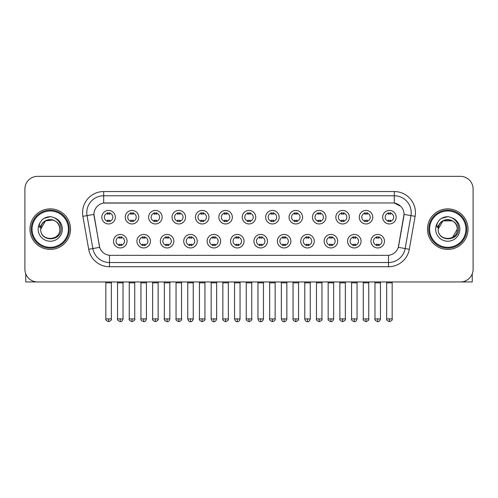 <?xml version="1.0" encoding="UTF-8"?>
<svg xmlns="http://www.w3.org/2000/svg" width="498" height="498" viewBox="0 0 498 498"><rect width="100%" height="100%" fill="white"/><g stroke="black" fill="none" stroke-linecap="round" stroke-linejoin="round"><path stroke-width="0.75" d="M150.446 241.188A6.76 6.76 0 0 1 143.685 247.942A6.76 6.76 0 0 1 136.931 241.188A6.76 6.76 0 0 1 143.685 234.427A6.76 6.76 0 0 1 150.446 241.188M139.465 241.188A4.227 4.227 0 0 0 143.685 245.408A4.227 4.227 0 0 0 147.912 241.188A4.227 4.227 0 0 0 143.685 236.961A4.227 4.227 0 0 0 139.465 241.188M173.852 241.188A6.76 6.76 0 0 1 167.091 247.942A6.76 6.76 0 0 1 160.331 241.188A6.76 6.76 0 0 1 167.091 234.427A6.76 6.76 0 0 1 173.852 241.188M162.865 241.188A4.227 4.227 0 0 0 167.091 245.408A4.227 4.227 0 0 0 171.312 241.188A4.227 4.227 0 0 0 167.091 236.961A4.227 4.227 0 0 0 162.865 241.188M197.252 241.188A6.76 6.76 0 0 1 190.491 247.942A6.76 6.76 0 0 1 183.737 241.188A6.76 6.76 0 0 1 190.491 234.427A6.76 6.76 0 0 1 197.252 241.188M186.271 241.188A4.227 4.227 0 0 0 190.491 245.408A4.227 4.227 0 0 0 194.718 241.188A4.227 4.227 0 0 0 190.491 236.961A4.227 4.227 0 0 0 186.271 241.188M220.658 241.188A6.76 6.76 0 0 1 213.897 247.942A6.76 6.76 0 0 1 207.137 241.188A6.76 6.76 0 0 1 213.897 234.427A6.76 6.76 0 0 1 220.658 241.188M209.67 241.188A4.227 4.227 0 0 0 213.897 245.408A4.227 4.227 0 0 0 218.118 241.188A4.227 4.227 0 0 0 213.897 236.961A4.227 4.227 0 0 0 209.67 241.188M244.057 241.188A6.76 6.76 0 0 1 237.297 247.942A6.76 6.76 0 0 1 230.537 241.188A6.76 6.76 0 0 1 237.297 234.427A6.76 6.76 0 0 1 244.057 241.188M233.076 241.188A4.227 4.227 0 0 0 237.297 245.408A4.227 4.227 0 0 0 241.524 241.188A4.227 4.227 0 0 0 237.297 236.961A4.227 4.227 0 0 0 233.076 241.188M267.463 241.188A6.76 6.76 0 0 1 260.703 247.942A6.76 6.76 0 0 1 253.943 241.188A6.76 6.76 0 0 1 260.703 234.427A6.76 6.76 0 0 1 267.463 241.188M256.476 241.188A4.227 4.227 0 0 0 260.703 245.408A4.227 4.227 0 0 0 264.924 241.188A4.227 4.227 0 0 0 260.703 236.961A4.227 4.227 0 0 0 256.476 241.188M290.863 241.188A6.76 6.76 0 0 1 284.103 247.942A6.76 6.76 0 0 1 277.342 241.188A6.76 6.76 0 0 1 284.103 234.427A6.76 6.76 0 0 1 290.863 241.188M279.882 241.188A4.227 4.227 0 0 0 284.103 245.408A4.227 4.227 0 0 0 288.33 241.188A4.227 4.227 0 0 0 284.103 236.961A4.227 4.227 0 0 0 279.882 241.188M314.263 241.188A6.76 6.76 0 0 1 307.509 247.942A6.76 6.76 0 0 1 300.748 241.188A6.76 6.76 0 0 1 307.509 234.427A6.76 6.76 0 0 1 314.263 241.188M303.282 241.188A4.227 4.227 0 0 0 307.509 245.408A4.227 4.227 0 0 0 311.729 241.188A4.227 4.227 0 0 0 307.509 236.961A4.227 4.227 0 0 0 303.282 241.188M337.669 241.188A6.76 6.76 0 0 1 330.909 247.942A6.76 6.76 0 0 1 324.148 241.188A6.76 6.76 0 0 1 330.909 234.427A6.76 6.76 0 0 1 337.669 241.188M326.688 241.188A4.227 4.227 0 0 0 330.909 245.408A4.227 4.227 0 0 0 335.135 241.188A4.227 4.227 0 0 0 330.909 236.961A4.227 4.227 0 0 0 326.688 241.188M361.069 241.188A6.76 6.76 0 0 1 354.315 247.942A6.76 6.76 0 0 1 347.554 241.188A6.76 6.76 0 0 1 354.315 234.427A6.76 6.76 0 0 1 361.069 241.188M350.088 241.188A4.227 4.227 0 0 0 354.315 245.408A4.227 4.227 0 0 0 358.535 241.188A4.227 4.227 0 0 0 354.315 236.961A4.227 4.227 0 0 0 350.088 241.188M384.475 241.188A6.76 6.76 0 0 1 377.714 247.942A6.76 6.76 0 0 1 370.954 241.188A6.76 6.76 0 0 1 377.714 234.427A6.76 6.76 0 0 1 384.475 241.188M373.488 241.188A4.227 4.227 0 0 0 377.714 245.408A4.227 4.227 0 0 0 381.941 241.188A4.227 4.227 0 0 0 377.714 236.961A4.227 4.227 0 0 0 373.488 241.188M127.046 241.188A6.76 6.76 0 0 1 120.286 247.942A6.76 6.76 0 0 1 113.525 241.188A6.76 6.76 0 0 1 120.286 234.427A6.76 6.76 0 0 1 127.046 241.188M116.059 241.188A4.227 4.227 0 0 0 120.286 245.408A4.227 4.227 0 0 0 124.512 241.188A4.227 4.227 0 0 0 120.286 236.961A4.227 4.227 0 0 0 116.059 241.188M138.743 217.19A6.76 6.76 0 0 1 131.989 223.951A6.76 6.76 0 0 1 125.228 217.19A6.76 6.76 0 0 1 131.989 210.43A6.76 6.76 0 0 1 138.743 217.19M127.762 217.19A4.227 4.227 0 0 0 131.989 221.417A4.227 4.227 0 0 0 136.209 217.19A4.227 4.227 0 0 0 131.989 212.963A4.227 4.227 0 0 0 127.762 217.19M162.149 217.19A6.76 6.76 0 0 1 155.388 223.951A6.76 6.76 0 0 1 148.628 217.19A6.76 6.76 0 0 1 155.388 210.43A6.76 6.76 0 0 1 162.149 217.19M151.168 217.19A4.227 4.227 0 0 0 155.388 221.417A4.227 4.227 0 0 0 159.615 217.19A4.227 4.227 0 0 0 155.388 212.963A4.227 4.227 0 0 0 151.168 217.19M185.549 217.19A6.76 6.76 0 0 1 178.794 223.951A6.76 6.76 0 0 1 172.034 217.19A6.76 6.76 0 0 1 178.794 210.43A6.76 6.76 0 0 1 185.549 217.19M174.568 217.19A4.227 4.227 0 0 0 178.794 221.417A4.227 4.227 0 0 0 183.015 217.19A4.227 4.227 0 0 0 178.794 212.963A4.227 4.227 0 0 0 174.568 217.19M208.955 217.19A6.76 6.76 0 0 1 202.194 223.951A6.76 6.76 0 0 1 195.434 217.19A6.76 6.76 0 0 1 202.194 210.43A6.76 6.76 0 0 1 208.955 217.19M197.967 217.19A4.227 4.227 0 0 0 202.194 221.417A4.227 4.227 0 0 0 206.421 217.19A4.227 4.227 0 0 0 202.194 212.963A4.227 4.227 0 0 0 197.967 217.19M232.354 217.19A6.76 6.76 0 0 1 225.6 223.951A6.76 6.76 0 0 1 218.84 217.19A6.76 6.76 0 0 1 225.6 210.43A6.76 6.76 0 0 1 232.354 217.19M221.373 217.19A4.227 4.227 0 0 0 225.6 221.417A4.227 4.227 0 0 0 229.821 217.19A4.227 4.227 0 0 0 225.6 212.963A4.227 4.227 0 0 0 221.373 217.19M255.76 217.19A6.76 6.76 0 0 1 249 223.951A6.76 6.76 0 0 1 242.24 217.19A6.76 6.76 0 0 1 249 210.43A6.76 6.76 0 0 1 255.76 217.19M244.773 217.19A4.227 4.227 0 0 0 249 221.417A4.227 4.227 0 0 0 253.227 217.19A4.227 4.227 0 0 0 249 212.963A4.227 4.227 0 0 0 244.773 217.19M279.16 217.19A6.76 6.76 0 0 1 272.4 223.951A6.76 6.76 0 0 1 265.646 217.19A6.76 6.76 0 0 1 272.4 210.43A6.76 6.76 0 0 1 279.16 217.19M268.179 217.19A4.227 4.227 0 0 0 272.4 221.417A4.227 4.227 0 0 0 276.627 217.19A4.227 4.227 0 0 0 272.4 212.963A4.227 4.227 0 0 0 268.179 217.19M302.566 217.19A6.76 6.76 0 0 1 295.806 223.951A6.76 6.76 0 0 1 289.045 217.19A6.76 6.76 0 0 1 295.806 210.43A6.76 6.76 0 0 1 302.566 217.19M291.579 217.19A4.227 4.227 0 0 0 295.806 221.417A4.227 4.227 0 0 0 300.033 217.19A4.227 4.227 0 0 0 295.806 212.963A4.227 4.227 0 0 0 291.579 217.19M325.966 217.19A6.76 6.76 0 0 1 319.206 223.951A6.76 6.76 0 0 1 312.451 217.19A6.76 6.76 0 0 1 319.206 210.43A6.76 6.76 0 0 1 325.966 217.19M314.985 217.19A4.227 4.227 0 0 0 319.206 221.417A4.227 4.227 0 0 0 323.432 217.19A4.227 4.227 0 0 0 319.206 212.963A4.227 4.227 0 0 0 314.985 217.19M349.372 217.19A6.76 6.76 0 0 1 342.612 223.951A6.76 6.76 0 0 1 335.851 217.19A6.76 6.76 0 0 1 342.612 210.43A6.76 6.76 0 0 1 349.372 217.19M338.385 217.19A4.227 4.227 0 0 0 342.612 221.417A4.227 4.227 0 0 0 346.832 217.19A4.227 4.227 0 0 0 342.612 212.963A4.227 4.227 0 0 0 338.385 217.19M372.772 217.19A6.76 6.76 0 0 1 366.011 223.951A6.76 6.76 0 0 1 359.257 217.19A6.76 6.76 0 0 1 366.011 210.43A6.76 6.76 0 0 1 372.772 217.19M361.791 217.19A4.227 4.227 0 0 0 366.011 221.417A4.227 4.227 0 0 0 370.238 217.19A4.227 4.227 0 0 0 366.011 212.963A4.227 4.227 0 0 0 361.791 217.19M396.178 217.19A6.76 6.76 0 0 1 389.417 223.951A6.76 6.76 0 0 1 382.657 217.19A6.76 6.76 0 0 1 389.417 210.43A6.76 6.76 0 0 1 396.178 217.19M385.191 217.19A4.227 4.227 0 0 0 389.417 221.417A4.227 4.227 0 0 0 393.638 217.19A4.227 4.227 0 0 0 389.417 212.963A4.227 4.227 0 0 0 385.191 217.19M115.343 217.19A6.76 6.76 0 0 1 108.583 223.951A6.76 6.76 0 0 1 101.822 217.19A6.76 6.76 0 0 1 108.583 210.43A6.76 6.76 0 0 1 115.343 217.19M104.362 217.19A4.227 4.227 0 0 0 108.583 221.417A4.227 4.227 0 0 0 112.809 217.19A4.227 4.227 0 0 0 108.583 212.963A4.227 4.227 0 0 0 104.362 217.19M88.694 249.286L82.886 216.337A21.121 21.121 0 0 1 103.684 191.549L394.316 191.549A21.121 21.121 0 0 1 415.114 216.337L409.306 249.286A21.121 21.121 0 0 1 388.508 266.741L109.492 266.741A21.121 21.121 0 0 1 88.694 249.286L99.706 247.344L94.141 216.344A11.404 11.404 0 0 1 105.371 202.954L392.629 202.954A11.404 11.404 0 0 1 403.859 216.344L398.643 245.912A11.404 11.404 0 0 1 387.413 255.337L110.587 255.337A11.404 11.404 0 0 1 99.357 245.912L93.966 214.383L87.044 215.603A16.895 16.895 0 0 1 103.684 195.776L394.316 195.776A16.895 16.895 0 0 1 410.956 215.603L405.148 248.552A16.895 16.895 0 0 1 388.508 262.521L109.492 262.521A16.895 16.895 0 0 1 92.852 248.552L87.044 215.603A16.895 16.895 0 0 1 86.789 212.671M29.967 229.148A20.275 20.275 0 0 0 50.248 249.423A20.275 20.275 0 0 0 70.523 229.148A20.275 20.275 0 0 0 50.248 208.867A20.275 20.275 0 0 0 29.967 229.148A20.275 20.275 0 0 0 50.248 249.423A20.275 20.275 0 0 0 70.523 229.148A20.275 20.275 0 0 0 50.248 208.867A20.275 20.275 0 0 0 29.967 229.148M427.477 229.148A20.275 20.275 0 0 0 447.752 249.423A20.275 20.275 0 0 0 468.033 229.148A20.275 20.275 0 0 0 447.752 208.867A20.275 20.275 0 0 0 427.477 229.148A20.275 20.275 0 0 0 447.752 249.423A20.275 20.275 0 0 0 468.033 229.148A20.275 20.275 0 0 0 447.752 208.867A20.275 20.275 0 0 0 427.477 229.148M103.684 191.549L103.684 203.078L392.629 202.954L394.316 203.078L400.691 206.297M93.966 214.358L94.091 212.671M387.413 255.337L110.587 255.337M415.114 216.337L404.034 214.383L398.294 247.344L409.306 249.286M398.643 245.912L398.574 246.273M99.426 246.273L99.357 245.912M473.1 189.016A12.674 12.674 0 0 0 460.426 176.342L37.574 176.342A12.674 12.674 0 0 0 24.9 189.016L24.9 269.275A12.674 12.674 0 0 0 37.574 281.949L460.426 281.949A12.674 12.674 0 0 0 473.1 269.275L473.1 189.016L473.1 269.275M24.9 189.016L24.9 269.275M460.426 176.342L37.574 176.342M37.574 281.949L460.426 281.949M107.319 221.66L107.319 220.172A3.243 3.243 0 0 0 109.853 220.172L109.853 221.66M108.583 318.913L105.837 318.913C105.283 319.791 106.199 320.706 108.583 321.658L108.583 318.913L111.328 318.913L111.328 282.839L105.837 282.839L105.613 281.949M111.328 282.839L111.552 281.949M109.853 212.721L109.853 214.208A3.243 3.243 0 0 0 107.319 214.208L107.319 212.721M119.016 245.657L119.016 244.169A3.243 3.243 0 0 0 121.549 244.169L121.549 245.657M120.286 318.913L117.54 318.913C116.98 319.791 117.895 320.706 120.286 321.658L120.286 318.913L123.031 318.913L123.031 282.839L117.54 282.839L117.316 281.949M123.031 282.839L123.255 281.949M121.549 236.712L121.549 238.2A3.243 3.243 0 0 0 119.016 238.2L119.016 236.712M130.719 221.66L130.719 220.172A3.243 3.243 0 0 0 133.252 220.172L133.252 221.66M131.989 318.913L129.243 318.913C128.683 319.791 129.598 320.706 131.989 321.658L131.989 318.913L134.734 318.913L134.734 282.839L129.243 282.839L129.019 281.949M134.734 282.839L134.952 281.949M133.252 212.721L133.252 214.208A3.243 3.243 0 0 0 130.719 214.208L130.719 212.721M154.125 221.66L154.125 220.172A3.243 3.243 0 0 0 156.658 220.172L156.658 221.66M155.388 318.913L152.643 318.913C152.089 319.791 153.004 320.706 155.388 321.658L155.388 318.913L158.134 318.913L158.134 282.839L152.643 282.839L152.419 281.949M158.134 282.839L158.358 281.949M156.658 212.721L156.658 214.208A3.243 3.243 0 0 0 154.125 214.208L154.125 212.721M177.525 221.66L177.525 220.172A3.243 3.243 0 0 0 180.058 220.172L180.058 221.66M178.794 318.913L176.043 318.913C175.489 319.791 176.404 320.706 178.794 321.658L178.794 318.913L181.54 318.913L181.54 282.839L176.043 282.839L175.825 281.949M181.54 282.839L181.758 281.949M180.058 212.721L180.058 214.208A3.243 3.243 0 0 0 177.525 214.208L177.525 212.721M200.924 221.66L200.924 220.172A3.243 3.243 0 0 0 203.464 220.172L203.464 221.66M202.194 318.913L199.449 318.913C198.889 319.791 199.804 320.706 202.194 321.658L202.194 318.913L204.939 318.913L204.939 282.839L199.449 282.839L199.225 281.949M204.939 282.839L205.164 281.949M203.464 212.721L203.464 214.208A3.243 3.243 0 0 0 200.924 214.208L200.924 212.721M142.422 245.657L142.422 244.169A3.243 3.243 0 0 0 144.955 244.169L144.955 245.657M143.685 318.913L140.94 318.913C140.386 319.791 141.301 320.706 143.685 321.658L143.685 318.913L146.431 318.913L146.431 282.839L140.94 282.839L140.722 281.949M146.431 282.839L146.655 281.949M144.955 236.712L144.955 238.2A3.243 3.243 0 0 0 142.422 238.2L142.422 236.712M165.822 245.657L165.822 244.169A3.243 3.243 0 0 0 168.355 244.169L168.355 245.657M167.091 318.913L164.346 318.913C163.786 319.791 164.701 320.706 167.091 321.658L167.091 318.913L169.837 318.913L169.837 282.839L164.346 282.839L164.122 281.949M169.837 282.839L170.061 281.949M168.355 236.712L168.355 238.2A3.243 3.243 0 0 0 165.822 238.2L165.822 236.712M189.228 245.657L189.228 244.169A3.243 3.243 0 0 0 191.761 244.169L191.761 245.657M190.491 318.913L187.746 318.913C188.225 320.868 189.14 321.783 190.491 321.658L190.491 318.913L193.236 318.913L193.236 282.839L187.746 282.839L187.528 281.949M193.236 282.839L193.461 281.949M191.761 236.712L191.761 238.2A3.243 3.243 0 0 0 189.228 238.2L189.228 236.712M25.747 273.825L25.747 281.949L74.75 281.949M472.253 273.825L472.253 281.949L423.25 281.949M69.253 229.148A19.011 19.011 0 0 0 50.248 210.137A19.011 19.011 0 0 0 31.237 229.148A19.011 19.011 0 0 0 50.248 248.153A19.011 19.011 0 0 0 69.253 229.148M68.413 229.148A18.165 18.165 0 0 0 50.248 210.984A18.165 18.165 0 0 0 32.084 229.148A18.165 18.165 0 0 0 50.248 247.313A18.165 18.165 0 0 0 68.413 229.148M41.141 226.273L40.687 229.148C40.164 242.115 61.142 241.879 61.073 229.148C61.111 223.876 58.758 220.054 54.021 217.663L51.163 216.723C47.721 216.524 44.683 217.533 42.056 219.761L40.338 222.233C39.286 224 39.056 225.719 39.647 227.387L42.722 222.824C45.586 219.96 48.997 219.014 52.95 219.985A9.549 9.549 0 0 0 41.141 226.273M40.699 229.148C40.114 216.829 60.383 216.829 59.797 229.148C60.383 241.468 40.114 241.468 40.699 229.148C40.114 216.829 60.383 216.829 59.797 229.148C60.383 241.468 40.114 241.468 40.699 229.148C40.114 216.829 60.383 216.829 59.797 229.148C60.383 241.468 40.114 241.468 40.699 229.148C40.114 216.829 60.383 216.829 59.797 229.148C60.383 241.468 40.114 241.468 40.699 229.148C40.114 216.829 60.383 216.829 59.797 229.148C60.383 216.829 40.114 216.829 40.699 229.148C40.114 216.829 60.383 216.829 59.797 229.148C60.383 216.829 40.114 216.829 40.699 229.148L45.474 220.875L52.956 219.992C57.214 221.504 59.499 224.561 59.797 229.148C60.383 216.829 40.114 216.829 40.699 229.148L45.474 220.875L52.956 219.992M42.087 219.743L44.017 218.361L50.342 216.692L44.017 218.361L42.087 219.743L44.017 218.361L50.342 216.692L44.017 218.361L42.087 219.743L44.017 218.361L50.342 216.692L44.017 218.361L42.087 219.743L44.017 218.361L50.342 216.692L44.017 218.361L42.087 219.743L44.017 218.361L50.342 216.692L44.017 218.361L42.087 219.743L44.017 218.361L50.342 216.692L44.017 218.361L42.087 219.743L44.017 218.361L50.342 216.692M466.763 229.148A19.011 19.011 0 0 0 447.752 210.137A19.011 19.011 0 0 0 428.747 229.148A19.011 19.011 0 0 0 447.752 248.153A19.011 19.011 0 0 0 466.763 229.148M465.916 229.148A18.165 18.165 0 0 0 447.752 210.984A18.165 18.165 0 0 0 429.587 229.148A18.165 18.165 0 0 0 447.752 247.313A18.165 18.165 0 0 0 465.916 229.148M438.645 226.273L438.19 229.148C437.667 242.115 458.652 241.879 458.577 229.148C458.621 223.876 456.268 220.054 451.524 217.663L448.673 216.723C445.231 216.524 442.193 217.533 439.566 219.761L437.842 222.233C436.796 224 436.565 225.719 437.151 227.387L440.232 222.824C443.096 219.96 446.507 219.014 450.46 219.985A9.549 9.549 0 0 0 438.645 226.273M450.46 219.985C454.724 221.504 457.008 224.561 457.301 229.148C457.886 241.468 437.618 241.468 438.203 229.148C437.618 216.829 457.886 216.829 457.301 229.148C457.886 241.468 437.618 241.468 438.203 229.148C437.618 216.829 457.886 216.829 457.301 229.148C457.886 241.468 437.618 241.468 438.203 229.148C437.618 216.829 457.886 216.829 457.301 229.148C457.886 241.468 437.618 241.468 438.203 229.148C437.618 216.829 457.886 216.829 457.301 229.148L452.526 237.415M452.526 220.875L442.977 220.875L438.203 229.148L442.977 220.875L452.526 220.875L442.977 220.875L438.203 229.148L442.977 220.875L452.526 220.875L442.977 220.875L438.203 229.148L442.977 220.875L452.526 220.875L442.977 220.875L438.203 229.148L442.977 220.875M439.591 219.743L441.527 218.361L447.851 216.692L441.527 218.361L439.591 219.743L441.527 218.361L447.851 216.692L441.527 218.361L439.591 219.743L441.527 218.361L447.851 216.692L441.527 218.361L439.591 219.743L441.527 218.361L447.851 216.692L441.527 218.361L439.591 219.743L441.527 218.361L447.851 216.692L441.527 218.361L439.591 219.743L441.527 218.361L447.851 216.692L441.527 218.361L439.591 219.743L441.527 218.361L447.851 216.692M224.33 221.66L224.33 220.172A3.243 3.243 0 0 0 226.864 220.172L226.864 221.66M225.6 318.913L222.849 318.913C222.295 319.791 223.21 320.706 225.6 321.658L225.6 318.913L228.345 318.913L228.345 282.839L222.849 282.839L222.631 281.949M228.345 282.839L228.563 281.949M226.864 212.721L226.864 214.208A3.243 3.243 0 0 0 224.33 214.208L224.33 212.721M247.73 221.66L247.73 220.172A3.243 3.243 0 0 0 250.27 220.172L250.27 221.66M249 318.913L246.255 318.913C245.695 319.791 246.61 320.706 249 321.658L249 318.913L251.745 318.913L251.745 282.839L246.255 282.839L246.031 281.949M251.745 282.839L251.969 281.949M250.27 212.721L250.27 214.208A3.243 3.243 0 0 0 247.73 214.208L247.73 212.721M271.136 221.66L271.136 220.172A3.243 3.243 0 0 0 273.67 220.172L273.67 221.66M272.4 318.913L269.655 318.913C269.101 319.791 270.016 320.706 272.4 321.658L272.4 318.913L275.151 318.913L275.151 282.839L269.655 282.839L269.437 281.949M275.151 282.839L275.369 281.949M273.67 212.721L273.67 214.208A3.243 3.243 0 0 0 271.136 214.208L271.136 212.721M212.627 245.657L212.627 244.169A3.243 3.243 0 0 0 215.161 244.169L215.161 245.657M213.897 318.913L211.152 318.913C211.631 320.868 212.546 321.783 213.897 321.658L213.897 318.913L216.642 318.913L216.642 282.839L211.152 282.839L210.928 281.949M216.642 282.839L216.867 281.949M215.161 236.712L215.161 238.2A3.243 3.243 0 0 0 212.627 238.2L212.627 236.712M236.033 245.657L236.033 244.169A3.243 3.243 0 0 0 238.567 244.169L238.567 245.657M237.297 318.913L234.552 318.913C235.031 320.868 235.946 321.783 237.297 321.658L237.297 318.913L240.042 318.913L240.042 282.839L234.552 282.839L234.334 281.949M240.042 282.839L240.266 281.949M238.567 236.712L238.567 238.2A3.243 3.243 0 0 0 236.033 238.2L236.033 236.712M259.433 245.657L259.433 244.169A3.243 3.243 0 0 0 261.967 244.169L261.967 245.657M260.703 318.913L257.958 318.913C258.437 320.868 259.352 321.783 260.703 321.658L260.703 318.913L263.448 318.913L263.448 282.839L257.958 282.839L257.734 281.949M263.448 282.839L263.666 281.949M261.967 236.712L261.967 238.2A3.243 3.243 0 0 0 259.433 238.2L259.433 236.712M294.536 221.66L294.536 220.172A3.243 3.243 0 0 0 297.076 220.172L297.076 221.66M295.806 318.913L293.061 318.913C292.5 319.791 293.415 320.706 295.806 321.658L295.806 318.913L298.551 318.913L298.551 282.839L293.061 282.839L292.836 281.949M298.551 282.839L298.775 281.949M297.076 212.721L297.076 214.208A3.243 3.243 0 0 0 294.536 214.208L294.536 212.721M317.942 221.66L317.942 220.172A3.243 3.243 0 0 0 320.475 220.172L320.475 221.66M319.206 318.913L316.46 318.913C315.906 319.791 316.821 320.706 319.206 321.658L319.206 318.913L321.957 318.913L321.957 282.839L316.46 282.839L316.242 281.949M321.957 282.839L322.175 281.949M320.475 212.721L320.475 214.208A3.243 3.243 0 0 0 317.942 214.208L317.942 212.721M341.342 221.66L341.342 220.172A3.243 3.243 0 0 0 343.875 220.172L343.875 221.66M342.612 318.913L339.866 318.913C339.306 319.791 340.221 320.706 342.612 321.658L342.612 318.913L345.357 318.913L345.357 282.839L339.866 282.839L339.642 281.949M345.357 282.839L345.581 281.949M343.875 212.721L343.875 214.208A3.243 3.243 0 0 0 341.342 214.208L341.342 212.721M364.748 221.66L364.748 220.172A3.243 3.243 0 0 0 367.281 220.172L367.281 221.66M366.011 318.913L363.266 318.913C362.712 319.791 363.627 320.706 366.011 321.658L366.011 318.913L368.757 318.913L368.757 282.839L363.266 282.839L363.048 281.949M368.757 282.839L368.981 281.949M367.281 212.721L367.281 214.208A3.243 3.243 0 0 0 364.748 214.208L364.748 212.721M388.147 221.66L388.147 220.172A3.243 3.243 0 0 0 390.681 220.172L390.681 221.66M389.417 318.913L386.672 318.913C386.112 319.791 387.027 320.706 389.417 321.658L389.417 318.913L392.163 318.913L392.163 282.839L386.672 282.839L386.448 281.949M392.163 282.839L392.387 281.949M390.681 212.721L390.681 214.208A3.243 3.243 0 0 0 388.147 214.208L388.147 212.721M282.839 245.657L282.839 244.169A3.243 3.243 0 0 0 285.373 244.169L285.373 245.657M284.103 318.913L281.358 318.913C281.837 320.868 282.752 321.783 284.103 321.658L284.103 318.913L286.848 318.913L286.848 282.839L281.358 282.839L281.133 281.949M286.848 282.839L287.072 281.949M285.373 236.712L285.373 238.2A3.243 3.243 0 0 0 282.839 238.2L282.839 236.712M306.239 245.657L306.239 244.169A3.243 3.243 0 0 0 308.772 244.169L308.772 245.657M307.509 318.913L304.764 318.913C305.243 320.868 306.158 321.783 307.509 321.658L307.509 318.913L310.254 318.913L310.254 282.839L304.764 282.839L304.539 281.949M310.254 282.839L310.472 281.949M308.772 236.712L308.772 238.2A3.243 3.243 0 0 0 306.239 238.2L306.239 236.712M329.645 245.657L329.645 244.169A3.243 3.243 0 0 0 332.178 244.169L332.178 245.657M330.909 318.913L328.163 318.913C327.609 319.791 328.524 320.706 330.909 321.658L330.909 318.913L333.654 318.913L333.654 282.839L328.163 282.839L327.939 281.949M333.654 282.839L333.878 281.949M332.178 236.712L332.178 238.2A3.243 3.243 0 0 0 329.645 238.2L329.645 236.712M353.045 245.657L353.045 244.169A3.243 3.243 0 0 0 355.578 244.169L355.578 245.657M354.315 318.913L351.569 318.913C351.009 319.791 351.924 320.706 354.315 321.658L354.315 318.913L357.06 318.913L357.06 282.839L351.569 282.839L351.345 281.949M357.06 282.839L357.278 281.949M355.578 236.712L355.578 238.2A3.243 3.243 0 0 0 353.045 238.2L353.045 236.712M376.451 245.657L376.451 244.169A3.243 3.243 0 0 0 378.984 244.169L378.984 245.657M377.714 318.913L374.969 318.913C374.415 319.791 375.33 320.706 377.714 321.658L377.714 318.913L380.46 318.913L380.46 282.839L374.969 282.839L374.745 281.949M380.46 282.839L380.684 281.949M378.984 236.712L378.984 238.2A3.243 3.243 0 0 0 376.451 238.2L376.451 236.712M394.316 191.549L394.316 203.078M388.508 255.281L388.508 266.741M109.492 266.741L109.492 255.281M82.886 216.337L87.044 215.603M40.338 222.233A12.083 12.083 0 0 0 50.248 241.231A12.083 12.083 0 0 0 54.021 217.663M437.842 222.233A12.083 12.083 0 0 0 447.752 241.231A12.083 12.083 0 0 0 451.524 217.663M105.837 318.913L105.837 282.839M111.328 318.913C111.888 319.791 110.973 320.706 108.583 321.658M117.54 318.913L117.54 282.839M123.031 318.913C122.552 320.868 121.637 321.783 120.286 321.658M129.243 318.913L129.243 282.839M134.734 318.913C135.288 319.791 134.373 320.706 131.989 321.658M152.643 318.913L152.643 282.839M158.134 318.913C158.694 319.791 157.779 320.706 155.388 321.658M176.043 318.913L176.043 282.839M181.54 318.913C182.094 319.791 181.179 320.706 178.794 321.658M199.449 318.913L199.449 282.839M204.939 318.913C205.5 319.791 204.585 320.706 202.194 321.658M140.94 318.913L140.94 282.839M146.431 318.913C145.951 320.868 145.036 321.783 143.685 321.658M164.346 318.913L164.346 282.839M169.837 318.913C169.357 320.868 168.442 321.783 167.091 321.658M187.746 318.913L187.746 282.839M193.236 318.913C192.757 320.868 191.842 321.783 190.491 321.658M222.849 318.913L222.849 282.839M228.345 318.913C228.899 319.791 227.984 320.706 225.6 321.658M246.255 318.913L246.255 282.839M251.745 318.913C252.305 319.791 251.39 320.706 249 321.658M269.655 318.913L269.655 282.839M275.151 318.913C275.705 319.791 274.79 320.706 272.4 321.658M211.152 318.913L211.152 282.839M216.642 318.913C216.163 320.868 215.248 321.783 213.897 321.658M234.552 318.913L234.552 282.839M240.042 318.913C239.563 320.868 238.648 321.783 237.297 321.658M257.958 318.913L257.958 282.839M263.448 318.913C262.969 320.868 262.054 321.783 260.703 321.658M293.061 318.913L293.061 282.839M298.551 318.913C299.111 319.791 298.196 320.706 295.806 321.658M316.46 318.913L316.46 282.839M321.957 318.913C322.511 319.791 321.596 320.706 319.206 321.658M339.866 318.913L339.866 282.839M345.357 318.913C345.911 319.791 344.996 320.706 342.612 321.658M363.266 318.913L363.266 282.839M368.757 318.913C369.317 319.791 368.402 320.706 366.011 321.658M386.672 318.913L386.672 282.839M392.163 318.913C392.717 319.791 391.802 320.706 389.417 321.658M281.358 318.913L281.358 282.839M286.848 318.913C286.369 320.868 285.454 321.783 284.103 321.658M304.764 318.913L304.764 282.839M310.254 318.913C309.775 320.868 308.86 321.783 307.509 321.658M328.163 318.913L328.163 282.839M333.654 318.913C333.174 320.868 332.259 321.783 330.909 321.658M351.569 318.913L351.569 282.839M357.06 318.913C356.58 320.868 355.665 321.783 354.315 321.658M374.969 318.913L374.969 282.839M380.46 318.913C379.98 320.868 379.065 321.783 377.714 321.658"/></g></svg>
